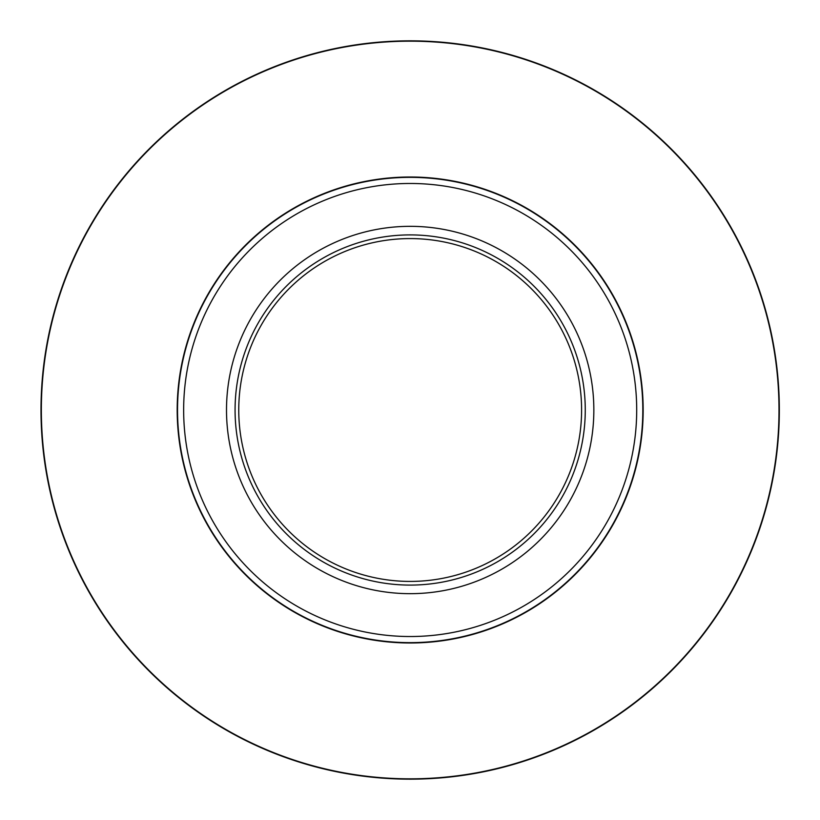<?xml version="1.0" encoding="UTF-8"?>
<svg xmlns="http://www.w3.org/2000/svg" width="820" height="820" viewBox="0 0 820 820"><rect width="100%" height="100%" fill="white"/><g stroke="black" fill="none" stroke-linecap="round" stroke-linejoin="round"><path stroke-width="1.23" d="M593.844 410A183.67 183.67 0 0 1 318.334 569.059A183.67 183.67 0 0 1 318.334 250.94A183.67 183.67 0 0 1 593.844 410M235.073 410A175.101 175.101 0 0 1 497.719 258.361A175.101 175.101 0 0 1 497.719 561.639A175.101 175.101 0 0 1 235.073 410M581.595 410A171.421 171.421 0 0 0 410.174 238.579A171.421 171.421 0 0 0 238.753 410A171.421 171.421 0 0 0 410.174 581.421A171.421 171.421 0 0 0 581.595 410M642.818 410A232.644 232.644 0 0 1 410.174 642.644A232.644 232.644 0 0 1 177.53 410A232.644 232.644 0 0 1 410.174 177.356A232.644 232.644 0 0 1 642.818 410A232.644 232.644 0 0 1 410.174 642.644A232.644 232.644 0 0 1 177.53 410A232.644 232.644 0 0 1 410.174 177.356A232.644 232.644 0 0 1 642.818 410M41 410A369.174 369.174 0 0 1 594.756 90.292A369.174 369.174 0 0 1 594.756 729.708A369.174 369.174 0 0 1 41 410A369.174 369.174 0 0 1 594.756 90.292A369.174 369.174 0 0 1 594.756 729.708A369.174 369.174 0 0 1 41 410M643.167 410A232.993 232.993 0 0 1 293.673 611.771A232.993 232.993 0 0 1 293.673 208.229A232.993 232.993 0 0 1 643.167 410M779 410A368.826 368.826 0 0 0 410.174 41.174A368.826 368.826 0 0 0 41.349 410A368.826 368.826 0 0 0 410.174 778.826A368.826 368.826 0 0 0 779 410M183.649 410A226.525 226.525 0 0 0 410.174 636.525A226.525 226.525 0 0 0 636.699 410A226.525 226.525 0 0 0 410.174 183.475A226.525 226.525 0 0 0 183.649 410"/></g></svg>
